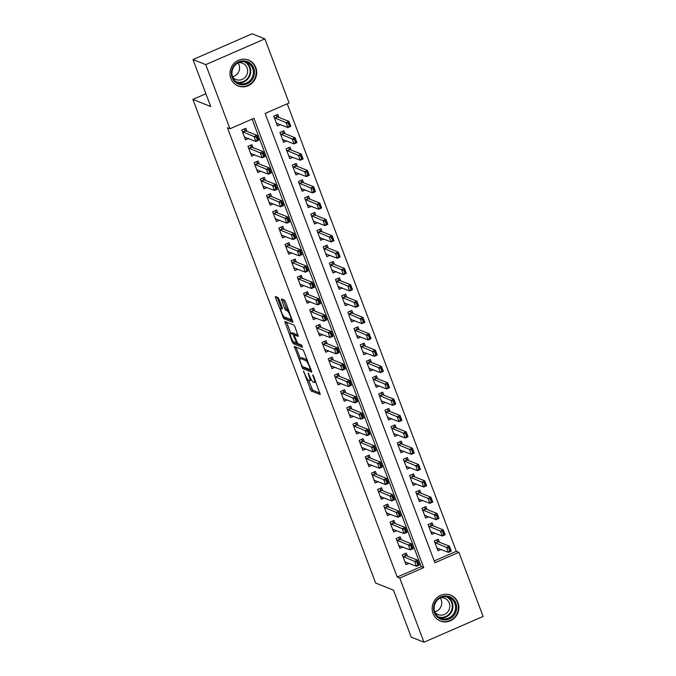 <?xml version="1.0" encoding="UTF-8"?>
<svg xmlns="http://www.w3.org/2000/svg" width="676" height="676" viewBox="0 0 676 676"><rect width="100%" height="100%" fill="white"/><g stroke="black" fill="none" stroke-linecap="round" stroke-linejoin="round"><path stroke-width="1.01" d="M303.507 371.099L311.129 390.922L320.23 394.522L313.596 376.067L312.751 374.808L313.723 377.994A5.611 1.242 -113.5 0 1 314.365 382.506A5.611 1.242 -113.5 0 1 314.061 382.489L313.309 382.193A5.611 1.242 -113.5 0 1 309.769 376.422L308.163 372.958L309.067 376.143A5.611 1.242 -113.5 0 1 309.709 380.656A5.611 1.242 -113.5 0 1 309.405 380.639L308.653 380.334A5.611 1.242 -113.5 0 1 305.113 374.563L303.507 371.099M255.798 67.566A13.942 13.266 -68.3 0 1 252.647 82.59A13.942 13.266 -68.3 0 1 238.172 85.945A13.942 13.266 -68.3 0 1 230.862 78.424A13.942 13.266 -68.3 0 1 234.014 63.4A13.942 13.266 -68.3 0 1 248.489 60.046A13.942 13.266 -68.3 0 1 255.798 67.566M457.99 602.654A13.942 13.266 -68.3 0 1 454.838 617.678A13.942 13.266 -68.3 0 1 440.363 621.033A13.942 13.266 -68.3 0 1 433.054 613.512A13.942 13.266 -68.3 0 1 436.206 598.488A13.942 13.266 -68.3 0 1 450.681 595.133A13.942 13.266 -68.3 0 1 457.99 602.654M279.095 299.358L277.988 297.55L275.369 296.544L275.571 297.947L283.827 318.675L292.936 322.275L285.585 301.935L284.478 300.136L281.326 298.91L284.588 308.425L285.695 310.225L287.207 310.825A4.69 1.039 -113.5 0 1 289.979 315.177A4.69 1.039 -113.5 0 1 290.705 319.418A4.69 1.039 -113.5 0 1 290.452 319.41L284.52 317.044A4.69 1.039 -113.5 0 1 281.74 312.692A4.69 1.039 -113.5 0 1 281.022 308.45A4.69 1.039 -113.5 0 1 281.275 308.467L282.357 308.864L282.162 307.453L279.095 299.358M423.987 642.2L411.236 637.122L393.483 590.148L375.628 583.033L192.888 99.414L210.735 106.529L192.99 59.556L205.741 64.634L264.865 38.878L289.1 103.005L265.127 113.45L434.913 562.762L458.877 552.317L483.112 616.444L423.987 642.2L399.753 578.073L423.725 567.629L253.939 118.317L229.975 128.761L205.741 64.634M229.975 128.761L227.423 127.747L397.201 577.059L399.753 578.073M294.313 346.425L302.671 368.555L311.78 372.146L303.321 350.007L294.313 346.425M292.142 341.811L284.79 321.48L293.899 325.071L295.006 326.88L298.268 336.386L294.423 334.916L294.618 336.327L297.761 343.501L301.564 345.022L302.476 347.27L293.249 343.619L292.142 341.811L293.223 341.338M278.875 117.387L277.743 114.388L273.746 116.128L277.456 125.93L280.506 124.604M285.052 133.73L283.92 130.73L279.923 132.471L283.624 142.273L286.683 140.938M291.221 150.064L290.089 147.064L286.092 148.804L289.801 158.615L292.852 157.28M297.398 166.406L296.265 163.406L292.269 165.147L295.97 174.949L299.029 173.622M303.575 182.748L302.442 179.748L298.446 181.489L302.147 191.291L305.206 189.956M309.743 199.082L308.611 196.082L304.614 197.823L308.324 207.625L311.374 206.298M315.92 215.424L314.788 212.425L310.791 214.165L314.492 223.967L317.551 222.632M322.097 231.758L320.956 228.758L316.968 230.499L320.669 240.301L323.728 238.974M328.266 248.1L327.133 245.101L323.136 246.841L326.846 256.643L329.896 255.308M334.443 264.434L333.31 261.435L329.313 263.175L333.014 272.977L336.073 271.651M340.611 280.777L339.479 277.777L335.482 279.518L339.191 289.32L342.25 287.984M346.788 297.11L345.656 294.111L341.659 295.851L345.36 305.662L348.419 304.327M352.965 313.453L351.833 310.453L347.836 312.194L351.537 321.996L354.596 320.669M359.133 329.795L358.001 326.795L354.004 328.536L357.714 338.338L360.764 337.003M365.31 346.129L364.178 343.129L360.181 344.87L363.882 354.672L366.941 353.345M371.487 362.471L370.347 359.471L366.358 361.212L370.059 371.014L373.118 369.679M377.656 378.805L376.524 375.805L372.527 377.546L376.236 387.348L379.287 386.021M383.833 395.147L382.7 392.148L378.704 393.888L382.405 403.69L385.464 402.355M390.001 411.481L388.869 408.481L384.881 410.222L388.582 420.024L391.641 418.697M396.178 427.824L395.046 424.824L391.049 426.564L394.759 436.366L397.809 435.031M402.355 444.157L401.223 441.158L397.226 442.898L400.927 452.709L403.986 451.374M408.524 460.5L407.391 457.5L403.395 459.241L407.104 469.043L410.155 467.716M414.701 476.842L413.568 473.842L409.571 475.583L413.273 485.385L416.332 484.05M420.878 493.176L419.737 490.176L415.748 491.917L419.45 501.719L422.508 500.392M427.046 509.518L425.914 506.518L421.917 508.259L425.626 518.061L428.677 516.726M433.223 525.852L432.091 522.852L428.094 524.593L431.795 534.395L434.854 533.068M407.434 556.111L406.301 553.112L402.305 554.852L406.006 564.654L409.065 563.328M401.257 539.778L400.124 536.778L396.128 538.518L399.837 548.32L402.888 546.985M395.088 523.435L393.956 520.435L389.959 522.176L393.66 531.978L396.719 530.652M388.911 507.101L387.779 504.102L383.782 505.834L387.492 515.644L390.542 514.309M382.743 490.759L381.602 487.759L377.614 489.5L381.315 499.302L384.374 497.975M376.566 474.417L375.433 471.417L371.437 473.158L375.138 482.968L378.197 481.633M370.389 458.083L369.257 455.083L365.26 456.824L368.969 466.626L372.02 465.291M364.22 441.741L363.08 438.741L359.091 440.482L362.792 450.284L365.851 448.957M358.043 425.407L356.911 422.407L352.914 424.148L356.615 433.95L359.674 432.615M351.866 409.065L350.734 406.065L346.737 407.805L350.447 417.607L353.497 416.281M345.698 392.731L344.566 389.731L340.569 391.472L344.27 401.274L347.329 399.938M339.521 376.388L338.389 373.389L334.392 375.129L338.101 384.931L341.152 383.605M333.344 360.055L332.212 357.055L328.223 358.787L331.924 368.597L334.983 367.262M327.176 343.712L326.043 340.712L322.046 342.453L325.748 352.255L328.806 350.928M320.999 327.37L319.866 324.37L315.869 326.111L319.579 335.921L322.629 334.586M314.83 311.036L313.689 308.036L309.701 309.777L313.402 319.579L316.461 318.244M308.653 294.694L307.521 291.694L303.524 293.435L307.225 303.237L310.284 301.91M302.476 278.36L301.344 275.36L297.347 277.101L301.057 286.903L304.107 285.568M296.308 262.018L295.175 259.018L291.179 260.759L294.88 270.561L297.939 269.234M290.131 245.684L288.998 242.684L285.002 244.425L288.703 254.227L291.762 252.892M283.954 229.341L282.821 226.342L278.825 228.082L282.534 237.884L285.593 236.558M277.785 213.008L276.653 210.008L272.656 211.749L276.357 221.551L279.416 220.215M271.608 196.665L270.476 193.666L266.479 195.406L270.189 205.208L273.239 203.882M265.44 180.323L264.299 177.323L260.311 179.064L264.012 188.874L267.071 187.539M259.263 163.989L258.131 160.989L254.134 162.73L257.835 172.532L260.894 171.197M253.086 147.647L251.954 144.647L247.957 146.388L251.666 156.19L254.717 154.863M397.201 577.059L421.173 566.615L252.08 119.128M246.917 131.313L245.785 128.313L241.788 130.054L245.489 139.856L248.548 138.521M434.22 560.936L456.334 551.303L287.241 103.817M439.4 542.194L438.259 539.194L434.271 540.935L437.972 550.737L441.031 549.402M205.91 93.744L192.888 99.414M192.99 59.556L252.114 33.8L264.865 38.878M456.334 551.303L458.877 552.317M421.173 566.615L423.725 567.629M309.709 380.656L311.306 379.954A5.611 1.242 -113.5 0 0 311.399 379.887M308.543 380.284L312.726 390.229L320.044 393.145M303.608 367.017L304.268 367.854L311.594 370.778M296.003 347.092L300.254 358.356M301.597 365.268L302.375 366.527L310.284 369.679L309.329 366.367A5.611 1.242 -113.5 0 0 305.789 360.604L300.381 358.449A5.611 1.242 -113.5 0 0 300.085 358.432A5.611 1.242 -113.5 0 0 300.719 362.936L301.597 365.268M307.504 359.962A5.611 1.242 -113.5 0 0 307.386 359.902L305.789 360.604M300.085 358.432L301.682 357.731A5.611 1.242 -113.5 0 1 301.986 357.748L307.386 359.902M290.773 333.268L286.59 322.19L284.993 322.891M298.074 335.009L295.961 334.299M302.138 345.825L294.846 342.918L293.249 343.619M290.722 333.412A4.69 1.039 -113.5 0 0 290.469 333.403A4.69 1.039 -113.5 0 0 291.187 337.645A4.69 1.039 -113.5 0 0 293.967 341.997L296.147 342.833L295.953 341.422L292.809 334.248L290.722 333.412L292.319 332.719A4.69 1.039 -113.5 0 0 292.066 332.702L290.469 333.403M295.184 334.586L294.415 333.547L292.809 334.248M292.319 332.719L294.415 333.547M294.187 342.081L294.846 342.918M283.109 299.595L286.185 307.724L287.292 309.532L288.652 310.073M284.757 317.145L285.424 317.982L292.742 320.897M277.152 297.22L281.343 308.315M437.795 548.118L437.093 548.422M436.738 539.854L436.983 540.504M448.889 548.413L449.819 550.864L450.292 550.653L449.371 548.202L446.566 547.45L449.439 546.191L451.298 551.092L448.416 552.351L446.566 547.45L434.879 542.549M449.371 548.202L449.439 546.191L438.217 541.721L436.468 539.98M436.95 548.025L448.416 552.351L449.819 550.864M450.292 550.653L451.298 551.092M405.135 562.339L405.837 562.035M405.017 554.43L404.772 553.779M402.913 556.466L414.599 561.367L417.481 560.117L419.331 565.018L416.458 566.268L404.983 561.942M416.931 562.339L417.852 564.79L418.334 564.578L417.405 562.128L414.599 561.367L416.458 566.268L417.852 564.79M404.501 553.898L406.259 555.647L417.481 560.117L417.405 562.128M419.331 565.018L418.334 564.578M455.903 603.22A12.067 11.484 -68.3 0 1 449.278 618.946A12.067 11.484 -68.3 0 1 434.33 612.617A12.067 11.484 -68.3 0 1 440.946 596.891A12.067 11.484 -68.3 0 1 455.903 603.22M434.871 612.169A11.171 10.63 111.7 0 0 440.727 618.202A11.171 10.63 111.7 0 0 452.328 615.506A11.171 10.63 111.7 0 0 454.847 603.465A11.171 10.63 111.7 0 0 448.991 597.44A11.171 10.63 111.7 0 0 437.397 600.127A11.171 10.63 111.7 0 0 434.871 612.169M440.245 597.973A8.796 8.374 -68.3 0 1 441.2 599.806A8.796 8.374 -68.3 0 1 434.736 611.797M440.684 597.753A8.796 8.374 -68.3 0 1 444.631 598.26A8.796 8.374 -68.3 0 1 449.244 603.009A8.796 8.374 -68.3 0 1 447.258 612.49A8.796 8.374 -68.3 0 1 438.124 614.602A8.796 8.374 -68.3 0 1 434.905 612.262M437.896 619.723A13.85 13.182 111.7 0 0 439.992 620.788A13.85 13.182 111.7 0 0 454.373 617.458A13.85 13.182 111.7 0 0 457.5 602.527A13.85 13.182 111.7 0 0 450.241 595.049A13.85 13.182 111.7 0 0 447.985 594.39M251.928 80.038A12.067 11.484 -68.3 0 1 235.662 82.413A12.067 11.484 -68.3 0 1 233.921 65.631A12.067 11.484 -68.3 0 1 250.179 63.248A12.067 11.484 -68.3 0 1 251.928 80.038M234.335 66.062A11.171 10.63 111.7 0 0 238.535 83.114A11.171 10.63 111.7 0 0 250.999 79.396A11.171 10.63 111.7 0 0 246.799 62.353A11.171 10.63 111.7 0 0 234.335 66.062M238.053 62.885A8.796 8.374 -68.3 0 1 237.707 73.397A8.796 8.374 -68.3 0 1 232.544 76.709M238.493 62.665A8.796 8.374 -68.3 0 1 242.439 63.172A8.796 8.374 -68.3 0 1 245.751 76.599A8.796 8.374 -68.3 0 1 235.932 79.514A8.796 8.374 -68.3 0 1 232.713 77.174M235.704 84.635A13.85 13.182 111.7 0 0 237.791 85.7A13.85 13.182 111.7 0 0 253.255 81.103A13.85 13.182 111.7 0 0 248.05 59.961A13.85 13.182 111.7 0 0 245.794 59.302M431.618 531.775L430.925 532.08M430.561 523.52L430.806 524.17M442.712 532.08L443.642 534.53L444.124 534.319L443.194 531.868L440.389 531.108L443.27 529.857L445.121 534.758L442.248 536.009L440.389 531.108L428.702 526.215M443.194 531.868L443.27 529.857L432.048 525.387L430.291 523.638M430.773 531.682L442.248 536.009L443.642 534.53M444.124 534.319L445.121 534.758M425.449 515.442L424.748 515.746M424.393 507.177L424.638 507.828M436.544 515.737L437.465 518.188L437.947 517.977L437.026 515.526L434.22 514.774L437.093 513.515L438.944 518.416L436.071 519.675L434.22 514.774L422.534 509.873M437.026 515.526L437.093 513.515L425.872 509.045L424.114 507.296M424.596 515.34L436.071 519.675L437.465 518.188M437.947 517.977L438.944 518.416M419.272 499.099L418.579 499.403M418.216 490.844L418.461 491.494M430.367 499.395L431.296 501.854L431.778 501.643L430.849 499.192L428.043 498.432L430.916 497.181L432.775 502.082L429.894 503.333L428.043 498.432L416.357 493.531M430.849 499.192L430.916 497.181L419.703 492.711L417.945 490.962M418.427 499.006L429.894 503.333L431.296 501.854M431.778 501.643L432.775 502.082M413.104 482.765L412.402 483.07M412.039 474.501L412.284 475.152M424.198 483.061L425.12 485.512L425.601 485.3L424.672 482.85L421.866 482.089L424.748 480.839L426.598 485.74L423.725 486.999L421.866 482.089L410.18 477.197M424.672 482.85L424.748 480.839L413.526 476.369L411.769 474.62M412.25 482.664L423.725 486.999L425.12 485.512M425.601 485.3L426.598 485.74M398.958 546.005L399.66 545.701M398.848 538.088L398.603 537.437M396.744 540.132L408.431 545.033L411.304 543.774L413.154 548.675L410.281 549.934L398.806 545.6M410.755 545.997L411.684 548.447L412.157 548.236L411.236 545.785L408.431 545.033L410.281 549.934L411.684 548.447M398.325 537.555L400.082 539.304L411.304 543.774L411.236 545.785M413.154 548.675L412.157 548.236M392.79 529.663L393.483 529.359M392.671 521.754L392.426 521.103M390.567 523.79L402.254 528.691L405.135 527.441L406.986 532.342L404.104 533.592L392.638 529.266M404.578 529.654L405.507 532.113L405.989 531.902L405.059 529.452L402.254 528.691L404.104 533.592L405.507 532.113M392.156 521.221L393.914 522.971L405.135 527.441L405.059 529.452M406.986 532.342L405.989 531.902M386.613 513.329L387.314 513.025M386.503 505.411L386.25 504.761M384.39 507.456L396.085 512.349L398.958 511.098L400.809 515.999L397.936 517.25L386.461 512.923M398.409 513.321L399.33 515.771L399.812 515.56L398.882 513.109L396.085 512.349L397.936 517.25L399.33 515.771M385.979 504.879L387.737 506.628L398.958 511.098L398.882 513.109M400.809 515.999L399.812 515.56M380.436 496.987L381.137 496.683M380.326 489.078L380.081 488.427M378.222 491.114L389.908 496.015L392.781 494.764L394.64 499.665L391.759 500.916L380.292 496.59M392.232 496.978L393.162 499.429L393.635 499.226L392.714 496.775L389.908 496.015L391.759 500.916L393.162 499.429M379.811 488.545L381.56 490.294L392.781 494.764L392.714 496.775M394.64 499.665L393.635 499.226M406.927 466.423L406.225 466.727M405.87 458.167L406.115 458.818M418.022 466.719L418.951 469.169L419.424 468.967L418.503 466.516L415.698 465.756L418.571 464.505L420.421 469.406L417.548 470.657L415.698 465.756L404.011 460.855M418.503 466.516L418.571 464.505L407.349 460.035L405.592 458.286M406.073 466.33L417.548 470.657L418.951 469.169M419.424 468.967L420.421 469.406M374.267 480.653L374.96 480.349M374.149 472.735L373.904 472.085M372.045 474.78L383.731 479.673L386.613 478.422L388.463 483.323L385.59 484.574L374.115 480.247M386.055 480.644L386.985 483.095L387.466 482.884L386.537 480.433L383.731 479.673L385.59 484.574L386.985 483.095M373.634 472.203L375.391 473.952L386.613 478.422L386.537 480.433M388.463 483.323L387.466 482.884M400.75 450.089L400.057 450.393M399.693 441.825L399.938 442.476M411.845 450.385L412.774 452.835L413.256 452.624L412.326 450.174L409.521 449.413L412.402 448.163L414.253 453.064L411.371 454.314L409.521 449.413L397.834 444.521M412.326 450.174L412.402 448.163L401.181 443.693L399.423 441.943M399.905 449.988L411.371 454.314L412.774 452.835M413.256 452.624L414.253 453.064M368.09 464.311L368.792 464.006M367.981 456.393L367.736 455.751M365.877 458.438L377.563 463.339L380.436 462.08L382.286 466.989L379.413 468.24L367.938 463.913M379.887 464.302L380.808 466.753L381.289 466.55L380.368 464.099L377.563 463.339L379.413 468.24L380.808 466.753M367.457 455.869L369.214 457.618L380.436 462.08L380.368 464.099M382.286 466.989L381.289 466.55M394.581 433.747L393.88 434.051M393.516 425.491L393.762 426.133M405.676 434.043L406.597 436.493L407.079 436.29L406.149 433.84L403.352 433.079L406.225 431.829L408.076 436.73L405.203 437.98L403.352 433.079L391.657 428.178M406.149 433.84L406.225 431.829L395.004 427.359L393.246 425.61M393.728 433.654L405.203 437.98L406.597 436.493M407.079 436.29L408.076 436.73M361.922 447.977L362.615 447.673M361.804 440.059L361.559 439.408M359.7 442.104L371.386 446.997L374.259 445.746L376.118 450.647L373.236 451.898L361.77 447.571M373.71 447.968L374.639 450.419L375.121 450.208L374.191 447.757L371.386 446.997L373.236 451.898L374.639 450.419M361.288 439.527L363.046 441.276L374.259 445.746L374.191 447.757M376.118 450.647L375.121 450.208M388.404 417.413L387.703 417.717M387.348 409.149L387.593 409.8M399.499 417.709L400.429 420.159L400.902 419.948L399.981 417.498L397.175 416.737L400.048 415.486L401.907 420.387L399.026 421.638L397.175 416.737L385.489 411.845M399.981 417.498L400.048 415.486L388.827 411.016L387.069 409.267M387.551 417.312L399.026 421.638L400.429 420.159M400.902 419.948L401.907 420.387M355.745 431.634L356.446 431.33M355.627 423.717L355.382 423.066M353.523 425.762L365.209 430.663L368.09 429.404L369.941 434.305L367.068 435.564L355.593 431.237M367.541 431.626L368.462 434.077L368.944 433.865L368.014 431.415L365.209 430.663L367.068 435.564L368.462 434.077M355.111 423.184L356.869 424.934L368.09 429.404L368.014 431.415M369.941 434.305L368.944 433.865M382.227 401.071L381.534 401.375M381.171 392.807L381.416 393.457M393.322 401.367L394.252 403.817L394.733 403.606L393.804 401.155L390.998 400.403L393.88 399.144L395.73 404.045L392.849 405.304L390.998 400.403L379.312 395.502M393.804 401.155L393.88 399.144L382.658 394.674L380.901 392.933M381.382 400.978L392.849 405.304L394.252 403.817M394.733 403.606L395.73 404.045M349.568 415.292L350.269 414.988M349.458 407.383L349.213 406.732M347.354 409.428L359.04 414.32L361.913 413.07L363.764 417.971L360.891 419.221L349.416 414.895M361.364 415.292L362.294 417.743L362.767 417.531L361.846 415.081L359.04 414.32L360.891 419.221L362.294 417.743M348.934 406.851L350.692 408.6L361.913 413.07L361.846 415.081M363.764 417.971L362.767 417.531M376.059 384.728L375.357 385.033M375.003 376.473L375.248 377.123M387.154 385.033L388.075 387.483L388.556 387.272L387.635 384.821L384.83 384.061L387.703 382.81L389.553 387.711L386.68 388.962L384.83 384.061L373.144 379.168M387.635 384.821L387.703 382.81L376.481 378.34L374.724 376.591M375.205 384.636L386.68 388.962L388.075 387.483M388.556 387.272L389.553 387.711M343.4 398.958L344.092 398.654M343.281 391.041L343.036 390.39M341.177 393.086L352.864 397.987L355.745 396.727L357.596 401.628L354.714 402.888L343.247 398.553M355.187 398.95L356.117 401.4L356.598 401.189L355.669 398.739L352.864 397.987L354.714 402.888L356.117 401.4M342.766 390.508L344.523 392.257L355.745 396.727L355.669 398.739M357.596 401.628L356.598 401.189M369.882 368.395L369.189 368.699M368.826 360.131L369.071 360.781M380.977 368.69L381.906 371.141L382.379 370.93L381.458 368.479L378.653 367.727L381.526 366.468L383.385 371.369L380.503 372.628L378.653 367.727L366.967 362.826M381.458 368.479L381.526 366.468L370.313 361.998L368.555 360.249M369.037 368.293L380.503 372.628L381.906 371.141M382.379 370.93L383.385 371.369M337.223 382.616L337.924 382.312M337.104 374.707L336.859 374.056M335 376.743L346.695 381.644L349.568 380.394L351.419 385.295L348.546 386.545L337.07 382.219M349.019 382.608L349.94 385.066L350.421 384.855L349.492 382.405L346.695 381.644L348.546 386.545L349.94 385.066M336.589 374.174L338.346 375.924L349.568 380.394L349.492 382.405M351.419 385.295L350.421 384.855M363.713 352.052L363.012 352.357M362.649 343.797L362.894 344.447M374.808 352.348L375.729 354.807L376.211 354.596L375.281 352.145L372.476 351.385L375.357 350.134L377.208 355.035L374.335 356.286L372.476 351.385L360.79 346.484M375.281 352.145L375.357 350.134L364.136 345.664L362.378 343.915M362.86 351.959L374.335 356.286L375.729 354.807M376.211 354.596L377.208 355.035M331.046 366.282L331.747 365.978M330.936 358.365L330.691 357.714M328.832 360.409L340.518 365.302L343.391 364.051L345.25 368.952L342.369 370.203L330.894 365.877M342.842 366.274L343.771 368.724L344.245 368.513L343.324 366.062L340.518 365.302L342.369 370.203L343.771 368.724M330.412 357.832L332.17 359.581L343.391 364.051L343.324 366.062M345.25 368.952L344.245 368.513M324.877 349.94L325.57 349.636M324.759 342.031L324.514 341.38M322.655 344.067L334.341 348.968L337.223 347.717L339.073 352.618L336.192 353.869L324.725 349.543M336.665 349.931L337.594 352.382L338.076 352.179L337.147 349.729L334.341 348.968L336.192 353.869L337.594 352.382M324.243 341.498L326.001 343.247L337.223 347.717L337.147 349.729M339.073 352.618L338.076 352.179M318.7 333.606L319.402 333.302M318.59 325.688L318.345 325.038M316.486 327.733L328.173 332.626L331.046 331.375L332.896 336.276L330.023 337.527L318.548 333.2M330.496 333.598L331.417 336.048L331.899 335.837L330.978 333.386L328.173 332.626L330.023 337.527L331.417 336.048M318.066 325.156L319.824 326.905L331.046 331.375L330.978 333.386M332.896 336.276L331.899 335.837M357.536 335.719L356.835 336.023M356.48 327.454L356.725 328.105M368.631 336.014L369.552 338.465L370.034 338.253L369.113 335.803L366.308 335.042L369.18 333.792L371.031 338.693L368.158 339.952L366.308 335.042L354.621 330.15M369.113 335.803L369.18 333.792L357.959 329.322L356.201 327.573M356.683 335.617L368.158 339.952L369.552 338.465M370.034 338.253L371.031 338.693M351.359 319.376L350.667 319.68M350.303 311.121L350.548 311.771M362.454 319.672L363.384 322.122L363.865 321.92L362.936 319.469L360.131 318.709L363.012 317.458L364.863 322.359L361.981 323.61L360.131 318.709L348.444 313.808M362.936 319.469L363.012 317.458L351.79 312.988L350.033 311.239M350.514 319.283L361.981 323.61L363.384 322.122M363.865 321.92L364.863 322.359M345.191 303.042L344.49 303.347M344.126 294.778L344.371 295.429M356.286 303.338L357.207 305.789L357.688 305.577L356.759 303.127L353.962 302.366L356.835 301.116L358.686 306.017L355.813 307.267L353.962 302.366L342.267 297.474M356.759 303.127L356.835 301.116L345.613 296.646L343.856 294.897M344.337 302.941L355.813 307.267L357.207 305.789M357.688 305.577L358.686 306.017M312.532 317.264L313.225 316.959M312.413 309.346L312.168 308.704M310.309 311.391L321.996 316.292L324.869 315.033L326.728 319.942L323.846 321.193L312.38 316.867M324.319 317.255L325.249 319.706L325.722 319.503L324.801 317.052L321.996 316.292L323.846 321.193L325.249 319.706M311.898 308.822L313.656 310.571L324.869 315.033L324.801 317.052M326.728 319.942L325.722 319.503M339.014 286.7L338.313 287.004M337.958 278.444L338.203 279.087M350.109 286.996L351.038 289.446L351.512 289.243L350.59 286.793L347.785 286.032L350.658 284.782L352.517 289.683L349.636 290.933L347.785 286.032L336.099 281.131M350.59 286.793L350.658 284.782L339.436 280.312L337.679 278.563M338.161 286.607L349.636 290.933L351.038 289.446M351.512 289.243L352.517 289.683M306.355 300.93L307.056 300.626M306.236 293.012L305.991 292.362M304.132 295.057L315.819 299.95L318.7 298.699L320.551 303.6L317.678 304.851L306.203 300.524M318.151 300.921L319.072 303.372L319.554 303.161L318.624 300.71L315.819 299.95L317.678 304.851L319.072 303.372M305.721 292.48L307.479 294.229L318.7 298.699L318.624 300.71M320.551 303.6L319.554 303.161M332.837 270.366L332.144 270.67M331.781 262.102L332.026 262.753M343.932 270.662L344.861 273.112L345.343 272.901L344.414 270.451L341.608 269.69L344.49 268.44L346.34 273.341L343.459 274.591L341.608 269.69L329.922 264.798M344.414 270.451L344.49 268.44L333.268 263.97L331.51 262.22M331.992 270.265L343.459 274.591L344.861 273.112M345.343 272.901L346.34 273.341M300.178 284.588L300.879 284.283M300.068 276.67L299.823 276.019M297.964 278.715L309.65 283.616L312.523 282.357L314.374 287.258L311.501 288.517L300.026 284.19M311.974 284.579L312.895 287.03L313.377 286.818L312.456 284.368L309.65 283.616L311.501 288.517L312.895 287.03M299.544 276.138L301.302 277.887L312.523 282.357L312.456 284.368M314.374 287.258L313.377 286.818M326.669 254.024L325.967 254.328M325.612 245.76L325.857 246.41M337.763 254.32L338.684 256.77L339.166 256.559L338.237 254.108L335.44 253.356L338.313 252.097L340.163 256.998L337.29 258.257L335.44 253.356L323.753 248.455M338.237 254.108L338.313 252.097L327.091 247.627L325.333 245.887M325.815 253.931L337.29 258.257L338.684 256.77M339.166 256.559L340.163 256.998M294.009 268.245L294.702 267.941M293.891 260.336L293.646 259.685M291.787 262.381L303.473 267.274L306.355 266.023L308.205 270.924L305.324 272.175L293.857 267.848M305.797 268.245L306.727 270.696L307.208 270.485L306.279 268.034L303.473 267.274L305.324 272.175L306.727 270.696M293.376 259.804L295.133 261.553L306.355 266.023L306.279 268.034M308.205 270.924L307.208 270.485M320.492 237.682L319.79 237.986M319.435 229.426L319.68 230.077M331.586 237.986L332.516 240.436L332.989 240.225L332.068 237.775L329.263 237.014L332.136 235.763L333.995 240.664L331.113 241.915L329.263 237.014L317.576 232.121M332.068 237.775L332.136 235.763L320.923 231.293L319.165 229.544M319.647 237.589L331.113 241.915L332.516 240.436M332.989 240.225L333.995 240.664M287.832 251.911L288.534 251.607M287.714 243.994L287.469 243.343M285.61 246.039L297.305 250.94L300.178 249.681L302.028 254.582L299.155 255.841L287.68 251.506M299.629 251.903L300.55 254.353L301.031 254.142L300.102 251.692L297.305 250.94L299.155 255.841L300.55 254.353M287.199 243.461L288.956 245.211L300.178 249.681L300.102 251.692M302.028 254.582L301.031 254.142M314.315 221.348L313.622 221.652M313.258 213.084L313.503 213.734M325.41 221.643L326.339 224.094L326.821 223.883L325.891 221.432L323.086 220.68L325.967 219.421L327.818 224.322L324.945 225.581L323.086 220.68L311.399 215.779M325.891 221.432L325.967 219.421L314.746 214.951L312.988 213.202M313.47 221.246L324.945 225.581L326.339 224.094M326.821 223.883L327.818 224.322M281.655 235.569L282.357 235.265M281.546 227.66L281.3 227.009M279.441 229.696L291.128 234.597L294.001 233.347L295.86 238.248L292.978 239.498L281.503 235.172M293.452 235.561L294.381 238.02L294.854 237.808L293.933 235.358L291.128 234.597L292.978 239.498L294.381 238.02M281.022 227.128L282.779 228.877L294.001 233.347L293.933 235.358M295.86 238.248L294.854 237.808M308.146 205.005L307.445 205.31M307.09 196.75L307.335 197.4M319.241 205.31L320.162 207.76L320.644 207.549L319.723 205.098L316.917 204.338L319.79 203.087L321.641 207.988L318.768 209.239L316.917 204.338L305.231 199.437M319.723 205.098L319.79 203.087L308.569 198.617L306.811 196.868M307.293 204.912L318.768 209.239L320.162 207.76M320.644 207.549L321.641 207.988M275.487 219.235L276.18 218.931M275.369 211.318L275.124 210.667M273.265 213.362L284.951 218.255L287.832 217.004L289.683 221.905L286.801 223.165L275.335 218.83M287.275 219.227L288.204 221.677L288.686 221.466L287.756 219.016L284.951 218.255L286.801 223.165L288.204 221.677M274.853 210.785L276.611 212.534L287.832 217.004L287.756 219.016M289.683 221.905L288.686 221.466M301.969 188.672L301.276 188.976M300.913 180.407L301.158 181.058M313.064 188.967L313.994 191.418L314.475 191.207L313.546 188.756L310.74 187.996L313.622 186.745L315.472 191.646L312.591 192.905L310.74 187.996L299.054 183.103M313.546 188.756L313.622 186.745L302.4 182.275L300.643 180.526M301.124 188.57L312.591 192.905L313.994 191.418M314.475 191.207L315.472 191.646M269.31 202.893L270.011 202.589M269.2 194.984L268.955 194.333M267.096 197.02L278.782 201.921L281.655 200.671L283.506 205.572L280.633 206.822L269.158 202.496M281.106 202.885L282.027 205.335L282.509 205.132L281.579 202.682L278.782 201.921L280.633 206.822L282.027 205.335M268.676 194.451L270.434 196.201L281.655 200.671L281.579 202.682M283.506 205.572L282.509 205.132M295.801 172.329L295.099 172.633M294.736 164.074L294.981 164.724M306.896 172.625L307.817 175.076L308.298 174.873L307.369 172.422L304.563 171.662L307.445 170.411L309.295 175.312L306.422 176.563L304.563 171.662L292.877 166.761M307.369 172.422L307.445 170.411L296.223 165.941L294.466 164.192M294.947 172.236L306.422 176.563L307.817 175.076M308.298 174.873L309.295 175.312M289.624 155.995L288.922 156.3M288.567 147.731L288.813 148.382M300.719 156.291L301.648 158.742L302.121 158.53L301.2 156.08L298.395 155.319L301.268 154.069L303.118 158.97L300.245 160.22L298.395 155.319L286.709 150.427M301.2 156.08L301.268 154.069L290.046 149.599L288.289 147.85M288.77 155.894L300.245 160.22L301.648 158.742M302.121 158.53L303.118 158.97M283.447 139.653L282.754 139.957M282.391 131.398L282.636 132.04M294.542 139.949L295.471 142.399L295.953 142.197L295.023 139.746L292.218 138.986L295.099 137.735L296.95 142.636L294.068 143.887L292.218 138.986L280.532 134.085M295.023 139.746L295.099 137.735L283.878 133.265L282.12 131.516M282.602 139.56L294.068 143.887L295.471 142.399M295.953 142.197L296.95 142.636M263.133 186.559L263.834 186.255M263.023 178.641L262.778 177.991M260.919 180.686L272.605 185.579L275.478 184.328L277.337 189.229L274.456 190.48L262.989 186.154M274.929 186.551L275.859 189.001L276.332 188.79L275.411 186.339L272.605 185.579L274.456 190.48L275.859 189.001M262.508 178.109L264.265 179.858L275.478 184.328L275.411 186.339M277.337 189.229L276.332 188.79M256.964 170.217L257.657 169.913M256.846 162.299L256.601 161.657M254.742 164.344L266.428 169.245L269.31 167.994L271.16 172.895L268.287 174.146L256.812 169.82M268.752 170.208L269.682 172.659L270.163 172.456L269.234 170.006L266.428 169.245L268.287 174.146L269.682 172.659M256.331 161.775L258.088 163.524L269.31 167.994L269.234 170.006M271.16 172.895L270.163 172.456M250.788 153.883L251.489 153.579M250.678 145.965L250.433 145.315M248.574 148.01L260.26 152.903L263.133 151.652L264.984 156.553L262.111 157.804L250.635 153.477M262.584 153.874L263.505 156.325L263.986 156.114L263.065 153.663L260.26 152.903L262.111 157.804L263.505 156.325M250.154 145.433L251.911 147.182L263.133 151.652L263.065 153.663M264.984 156.553L263.986 156.114M277.278 123.319L276.577 123.624M276.214 115.055L276.467 115.706M288.373 123.615L289.294 126.066L289.776 125.854L288.846 123.404L286.049 122.643L288.922 121.393L290.773 126.294L287.9 127.544L286.049 122.643L274.355 117.751M288.846 123.404L288.922 121.393L277.701 116.923L275.943 115.174M276.425 123.218L287.9 127.544L289.294 126.066M289.776 125.854L290.773 126.294M244.619 137.541L245.312 137.236M244.501 129.623L244.256 128.972M242.397 131.668L254.083 136.569L256.964 135.31L258.815 140.211L255.934 141.47L244.467 137.144M256.407 137.532L257.336 139.983L257.818 139.771L256.888 137.321L254.083 136.569L255.934 141.47L257.336 139.983M243.985 129.099L245.743 130.84L256.964 135.31L256.888 137.321M258.815 140.211L257.818 139.771M304.065 371.868L303.583 372.079M313.377 375.577L312.895 375.788M308.721 373.727L308.239 373.938M309.583 375.924L309.067 376.143M314.239 377.774L313.723 377.994M312.726 390.229L311.129 390.922M311.619 388.43L310.022 389.123M304.268 367.854L302.671 368.555M302.265 366.443L301.564 366.747M296.012 347.126L294.415 347.827M311.053 369.341L310.394 369.628M310.723 368.471L310.208 368.699M309.845 366.147L309.329 366.367M301.986 357.748L300.381 358.449M296.113 334.231L294.516 334.924M296.46 341.203L295.953 341.422M294.449 335.82L293.916 336.048M282.34 308.002L281.275 308.467M288.694 310.183L287.207 310.825M287.292 309.532L285.695 310.225M286.185 307.724L284.588 308.425M283.126 299.629L281.529 300.321M285.424 317.982L283.827 318.675M283.793 316.41L282.72 316.875M277.168 297.254L275.571 297.947M438.04 541.586L435.158 542.836M438.217 541.721L435.344 542.98M403.386 556.897L406.259 555.647M403.2 556.762L406.073 555.503M447.63 597.009A11.171 10.63 -68.3 0 1 452.193 602.409A11.171 10.63 -68.3 0 1 450.165 613.892A11.171 10.63 -68.3 0 1 439.434 617.577M438.327 616.842A10.808 10.284 111.7 0 0 449.312 613.943A10.808 10.284 111.7 0 0 451.61 602.451A10.808 10.284 111.7 0 0 446.321 596.781M245.439 61.922A11.171 10.63 -68.3 0 1 248.345 78.34A11.171 10.63 -68.3 0 1 237.242 82.489M236.135 81.754A10.808 10.284 111.7 0 0 247.822 78.019A10.808 10.284 111.7 0 0 244.129 61.693M431.863 525.244L428.99 526.503M432.048 525.387L429.167 526.638M425.686 508.91L422.813 510.16M425.872 509.045L422.999 510.304M419.517 492.567L416.636 493.826M419.703 492.711L416.822 493.962M413.34 476.234L410.467 477.484M413.526 476.369L410.653 477.619M397.209 540.563L400.082 539.304M397.023 540.42L399.905 539.169M391.032 524.221L393.914 522.971M390.855 524.086L393.728 522.827M384.864 507.879L387.737 506.628M384.678 507.744L387.551 506.493M378.687 491.545L381.56 490.294M378.501 491.41L381.382 490.151M407.172 459.891L404.29 461.15M407.349 460.035L404.476 461.285M372.51 475.203L375.391 473.952M372.332 475.067L375.205 473.817M400.995 443.557L398.122 444.808M401.181 443.693L398.299 444.943M366.341 458.869L369.214 457.618M366.155 458.725L369.028 457.475M394.818 427.215L391.945 428.466M395.004 427.359L392.131 428.609M360.164 442.526L363.046 441.276M359.978 442.391L362.86 441.141M388.649 410.881L385.768 412.132M388.827 411.016L385.954 412.267M353.996 426.193L356.869 424.934M353.81 426.049L356.683 424.798M382.472 394.539L379.599 395.79M382.658 394.674L379.777 395.933M347.819 409.85L350.692 408.6M347.633 409.715L350.514 408.456M376.295 378.205L373.422 379.456M376.481 378.34L373.608 379.591M341.642 393.516L344.523 392.257M341.464 393.373L344.337 392.122M370.127 361.863L367.245 363.113M370.313 361.998L367.431 363.257M335.473 377.174L338.346 375.924M335.288 377.039L338.161 375.78M363.95 345.52L361.077 346.78M364.136 345.664L361.254 346.915M329.296 360.832L332.17 359.581M329.111 360.697L331.992 359.446M323.12 344.498L326.001 343.247M322.942 344.363L325.815 343.104M316.951 328.156L319.824 326.905M316.765 328.021L319.638 326.77M357.781 329.187L354.9 330.437M357.959 329.322L355.086 330.572M351.605 312.844L348.731 314.103M351.79 312.988L348.909 314.239M345.428 296.51L342.555 297.761M345.613 296.646L342.74 297.896M310.774 311.822L313.656 310.571M310.588 311.678L313.47 310.428M339.259 280.168L336.378 281.419M339.436 280.312L336.563 281.562M304.597 295.48L307.479 294.229M304.42 295.344L307.293 294.094M333.082 263.834L330.209 265.085M333.268 263.97L330.387 265.22M298.429 279.146L301.302 277.887M298.243 279.002L301.124 277.751M326.905 247.492L324.032 248.743M327.091 247.627L324.218 248.886M292.252 262.803L295.133 261.553M292.074 262.668L294.947 261.409M320.737 231.158L317.855 232.409M320.923 231.293L318.041 232.544M286.083 246.47L288.956 245.211M285.897 246.326L288.77 245.075M314.56 214.816L311.687 216.066M314.746 214.951L311.864 216.21M279.906 230.127L282.779 228.877M279.72 229.992L282.602 228.733M308.391 198.474L305.51 199.733M308.569 198.617L305.696 199.868M273.729 213.785L276.611 212.534M273.552 213.65L276.425 212.399M302.214 182.14L299.333 183.39M302.4 182.275L299.519 183.526M267.561 197.451L270.434 196.201M267.375 197.316L270.248 196.057M296.037 165.797L293.164 167.056M296.223 165.941L293.35 167.192M289.869 149.464L286.987 150.714M290.046 149.599L287.173 150.849M283.692 133.121L280.819 134.372M283.878 133.265L280.996 134.516M261.384 181.109L264.265 179.858M261.198 180.974L264.079 179.723M255.207 164.775L258.088 163.524M255.029 164.631L257.902 163.381M249.038 148.433L251.911 147.182M248.852 148.297L251.734 147.047M277.515 116.787L274.642 118.038M277.701 116.923L274.828 118.173M242.861 132.099L245.743 130.84M242.676 131.955L245.557 130.705M315.793 381.889L314.365 382.506M311.061 369.375L310.352 369.679M296.02 334.223L294.423 334.916M296.992 342.462L296.147 342.833M282.306 307.893L281.022 308.45M291.981 318.869L290.705 319.418M450.241 595.049L449.253 594.66M439.992 620.788L439.003 620.399M248.05 59.961L247.061 59.572M237.791 85.7L236.811 85.311"/></g></svg>
